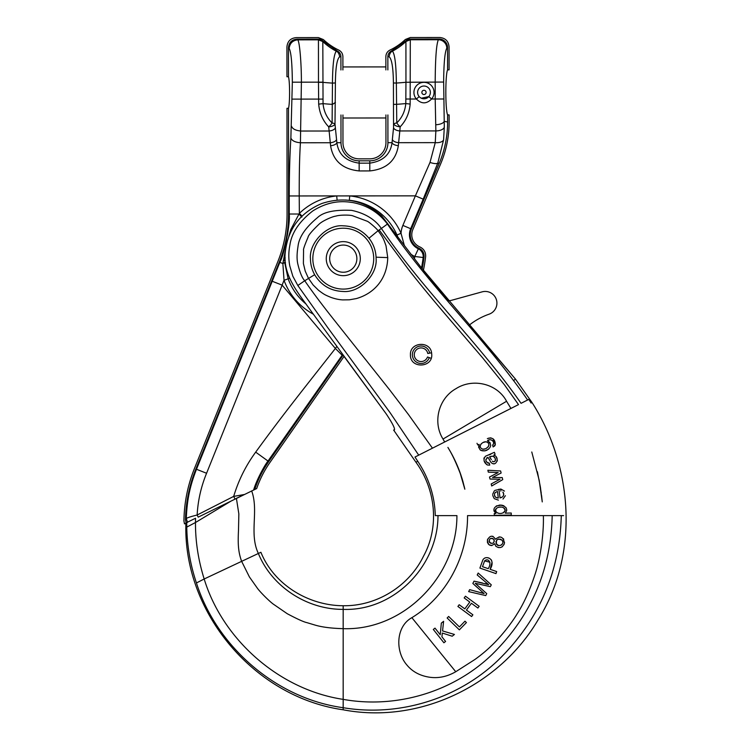 <?xml version="1.0" encoding="UTF-8"?>
<svg xmlns="http://www.w3.org/2000/svg" width="750" height="750" viewBox="0 0 750 750"><rect width="100%" height="100%" fill="white"/><g stroke="black" fill="none" stroke-linecap="round" stroke-linejoin="round"><path stroke-width="1.12" d="M312.834 258.656A30.45 30.45 0 0 1 358.5 232.284A30.45 30.45 0 0 1 358.5 285.019A30.45 30.45 0 0 1 312.834 258.656M326.259 258.656A17.025 17.025 0 0 1 351.788 243.909A17.025 17.025 0 0 1 351.788 273.394A17.025 17.025 0 0 1 326.259 258.656M329.691 258.656A13.584 13.584 0 0 1 350.072 246.891A13.584 13.584 0 0 1 350.072 270.422A13.584 13.584 0 0 1 329.691 258.656M385.922 117.975L342.947 118.012M423.994 94.538A2.128 2.128 0 0 1 422.147 91.35A2.128 2.128 0 0 1 425.831 91.35A2.128 2.128 0 0 1 423.994 94.538M423.994 98.794A6.384 6.384 0 0 1 418.463 89.222A6.384 6.384 0 0 1 429.516 89.212A6.384 6.384 0 0 1 423.994 98.794M340.931 69.966L340.912 56.709C340.809 54.159 339.628 52.266 337.378 51.037L322.819 40.866A6.422 6.384 -90 0 0 318.441 39.122L296.981 39.141C291.788 39.638 288.947 42.487 288.45 47.691L288.469 76.744C289.931 81.628 289.95 103.425 288.497 108.3L288.591 214.022A128.334 128.334 0 0 1 279.281 262.106L195.881 469.031A144.019 144.019 0 0 0 185.475 519.872L186.206 523.003L184.481 523.847L183.928 520.988A145.538 145.538 0 0 1 194.466 468.469L277.875 261.534A126.816 126.816 0 0 0 287.062 214.022L286.978 108.309L288.497 108.3M342.909 69.956L342.891 56.587C342.75 53.634 341.372 51.469 338.756 50.091A59.578 59.578 0 0 1 323.4 39.581L318.441 37.603L296.241 37.622C290.578 38.166 287.466 41.278 286.922 46.95L286.95 76.744L288.469 76.744M527.616 399.994C484.913 338.287 429.403 286.416 387.431 224.053C378.647 212.419 367.031 205.247 352.584 202.528C348.6 202.153 332.644 198.291 312.731 210.984C299.25 221.512 291.637 232.884 289.894 245.1C288.478 252.066 288.459 259.05 289.828 266.072L292.828 276.216L297.825 285.497L327.816 327.722L390.122 412.734L418.706 455.147L518.503 404.606L504.544 384.947L482.691 357.909L447.638 316.988C437.503 305.128 422.953 287.906 408.384 269.334L379.181 229.969L381.384 228.45C423.169 290.475 478.341 342.094 521.053 403.322L528.834 399.375L531.103 403.003L532.003 402.488L515.475 379.116A255.328 255.328 0 0 1 513.862 380.353A255.328 255.328 0 0 0 515.475 379.116L469.303 325.087A68.091 68.091 0 0 1 489.084 314.184A11.7 11.7 0 0 0 496.388 299.653A11.7 11.7 0 0 0 482.109 291.863L451.772 300.234A21.281 21.281 0 0 1 448.584 300.853L423.412 270.291A154.903 154.903 0 0 0 425.625 256.65C425.841 252.178 423.938 248.944 419.925 246.956A13.191 13.191 0 0 1 412.819 229.622L440.681 163.819C446.288 150.488 449.109 136.594 449.128 122.138L449.119 114.909L447.6 114.909C445.266 109.791 445.238 75 447.562 69.872L449.081 69.872L449.062 46.809C448.509 41.147 445.397 38.044 439.734 37.5L410.297 37.528L405.338 39.506A59.578 59.578 0 0 1 390 50.053C387.384 51.431 386.006 53.597 385.875 56.55L385.884 69.928M447.562 69.872L447.534 47.484A8.606 8.512 -45 0 0 439.069 39.019L410.297 39.047A6.422 6.384 -90 0 0 405.919 40.8L391.378 50.991C389.137 52.219 387.956 54.112 387.853 56.672L387.863 69.919M422.184 268.734A153.375 153.375 0 0 0 424.05 256.997C424.312 252.984 422.644 250.069 419.053 248.241A14.719 14.719 0 0 1 411.412 229.031L439.228 163.35A106.997 106.388 11.5 0 0 447.6 122.006L447.6 114.909M387.9 114.956L387.928 142.659A18.15 18.15 0 0 1 369.788 160.819L359.156 160.828A18.15 18.15 0 0 1 340.988 142.697L340.969 114.994M385.922 114.956L385.95 142.659A16.172 16.172 0 0 1 369.788 158.841L359.147 158.85A16.172 16.172 0 0 1 342.966 142.697L342.947 114.994M421.35 98.222L428.812 96.591L431.597 99C426.534 104.1 421.462 104.109 416.391 99.019A10.069 10.069 0 0 1 417.037 85.134A10.069 10.069 0 0 1 430.941 85.116A10.069 10.069 0 0 1 431.597 99L435.197 99L435.188 82.059C435.338 58.312 436.388 44.203 438.356 39.741L410.297 39.759L405.919 41.513L405.919 40.8M254.803 489.356A107.062 107.062 0 0 1 268.725 461.559L343.097 355.144M515.475 379.116L421.059 267.328L381.759 215.963C364.191 200.334 344.222 196.181 321.844 203.503C300.103 212.672 287.906 228.975 285.253 252.413C282.6 275.138 298.191 292.894 310.294 309.994L386.156 413.803L342.656 354.544L268.003 461.053C264.9 464.7 256.312 480.356 253.622 490.05L256.678 488.559A105.534 105.534 0 0 1 269.972 462.431L344.053 356.438M282.159 285.15L206.578 473.259C201.066 486.675 197.925 500.588 197.147 515.016L198.216 517.134L235.078 499.116L233.691 496.388C238.472 480.394 245.803 465.637 255.684 452.137C283.416 413.916 307.162 384.478 335.381 348.469L282.141 285.131L272.213 281.259L196.481 469.275C189.506 487.05 187.012 500.869 186.291 518.541C187.425 517.678 191.044 516.506 197.137 515.016L233.691 496.388L244.584 494.466L253.622 490.05M235.078 499.116L244.584 494.466M187.509 522.356L186.291 518.541L185.475 519.872M424.05 256.997L423.169 257.522A152.569 152.569 0 0 1 421.519 267.9M272.269 281.128L279.853 262.331C284.503 253.941 290.409 223.509 289.237 214.022L289.237 195.966C289.247 175.303 289.791 155.972 290.869 137.963L292.341 82.181C292.172 63.281 291.112 52.031 289.163 48.431C289.744 43.303 292.594 40.444 297.722 39.853C299.503 41.1 301.453 62.269 301.397 82.172L300.422 142.762C299.409 158.981 299.203 175.284 299.222 195.956L299.363 214.012M318.441 39.122L318.441 39.834L322.819 41.578L323.044 103.631C323.794 111.338 326.822 117.787 332.109 122.972L332.466 83.109A60.431 6.319 180 0 1 322.856 82.341L318.478 82.341L318.441 39.834L297.722 39.853L296.981 39.141M410.297 39.047L410.156 104.072C409.378 113.044 406.05 120.619 400.172 126.816L399.825 130.95A6.384 3.178 -174.2 0 1 393.544 127.763L393.422 82.978C393.216 67.566 391.772 58.828 389.1 56.775C389.541 53.775 390.656 51.909 392.447 51.159A60.431 60.431 0 0 0 405.919 41.513L405.956 82.266A60.431 6.319 180 0 1 396.356 83.053L396.769 122.916C402.056 117.722 405.066 111.272 405.797 103.566L405.956 82.266L443.653 82.05L444.309 127.116L443.588 139.847L437.803 163.059A8.512 2.513 -158.9 0 1 430.012 162.431L435.253 142.641L435.863 130.922L435.197 99L443.663 98.991M444.309 127.116A8.512 4.256 -0.4 0 1 435.863 130.922L399.825 130.95L398.334 145.659C395.878 160.772 386.363 169.191 369.797 170.925L359.166 170.934C342.6 169.238 333.075 160.828 330.581 145.716L328.716 126.872C322.828 120.694 319.481 113.119 318.684 104.147L318.478 82.341M322.819 40.866L322.819 41.578A60.431 60.431 0 0 0 336.309 51.206C333.919 54.103 332.634 64.734 332.456 83.109L335.391 82.95L334.997 124.088A6.384 2.766 175.1 0 1 328.716 126.872A6.384 1.988 -47.3 0 0 332.109 122.972A6.384 1.491 2.4 0 1 334.997 124.088L336.863 142.697C338.447 154.406 345.881 161.231 359.156 163.153L359.156 160.828M400.172 126.816A6.384 2.766 -175.2 0 1 393.881 124.041A6.384 1.491 -2.5 0 1 396.769 122.916A6.384 1.988 -132.8 0 0 400.172 126.816M439.228 163.35L437.803 163.059L423.188 199.153L415.387 195.853L430.012 162.431M288.797 236.325L290.822 229.5L299.363 213.375A63.075 63.075 0 0 1 336.684 195.919L349.762 195.909A63.075 63.075 0 0 1 401.025 233.269L404.409 245.747M335.353 348.441L336.778 346.566M313.219 314.109A63.075 63.075 0 0 1 284.034 280.312L282.872 263.55L285.581 249.113M411.412 229.031L410.672 228.713A15.525 15.525 0 0 0 418.369 248.822L419.053 248.241M414.45 258.9A144.103 144.103 0 0 0 414.778 256.481L418.369 248.822A8.512 8.438 61.1 0 1 423.169 257.522L414.778 256.481A23.991 23.991 0 0 1 410.719 254.062M447.534 47.484L446.822 48.197A8.512 8.419 -135 0 0 438.356 39.741L439.069 39.019M447.6 122.006L444.178 121.312A8.512 3.431 177.3 0 1 435.712 124.753M342.159 355.247L335.391 348.469M396.609 235.209L401.025 233.269A23.991 23.991 0 0 1 402.872 225.412L415.387 195.853L349.762 195.909L349.312 200.269A58.697 58.697 0 0 1 397.013 235.031L397.725 236.728M299.363 213.375L302.016 216.113M291.497 230.316A8.512 3.15 26.9 0 0 290.822 229.5M283.256 260.822A8.512 3.131 -179.9 0 0 284.869 260.025L285.141 257.681M282.122 285.103L284.034 280.312L288.15 278.812L284.691 262.538L282.872 263.55L279.281 262.106M285.487 262.659L284.691 262.538L285.253 260.1M359.166 170.934L359.156 163.153L369.797 163.144C383.044 161.222 390.459 154.388 392.053 142.65L387.928 142.659M340.988 142.697L336.863 142.697A6.384 3 174.6 0 1 330.581 145.716M398.334 145.659A6.384 3 -174.7 0 1 392.053 142.65L393.544 127.763M393.441 104.362L396.366 104.334A60.431 6.319 180 0 0 405.797 103.566L410.156 104.072M391.378 50.991L392.466 51.15M392.447 51.159C394.847 54.047 396.15 64.678 396.356 83.053M318.684 104.147L323.044 103.631A60.431 6.319 180 0 0 332.484 104.381L335.409 102.441M336.291 51.197L337.378 51.037M396.347 83.053L393.422 82.978M336.319 51.206C338.1 51.956 339.216 53.822 339.666 56.812C337.003 58.875 335.578 67.594 335.391 82.95M419.175 96.6L416.391 99.019L405.975 99.028M494.278 446.288L494.756 445.8M494.991 445.444L495.309 444.609L492.975 438.703M490.744 445.566L490.012 442.613L487.472 440.784L489.141 440.044M490.519 439.772L491.119 439.828M492.337 440.475L492.769 440.972M493.612 443.241L493.434 444.244M487.659 438.497L487.359 438.619C492.45 437.1 495.103 439.097 495.309 444.609L493.144 446.972L492.609 445.069C495.872 442.116 490.275 437.691 487.472 440.784C491.925 444.103 491.644 447.3 486.628 450.356C480.984 451.903 478.472 449.906 479.1 444.375L478.612 447.178L480.3 450.019M480.741 450.338L484.922 450.9L488.663 449.128M490.978 437.85L488.531 438.178M499.387 479.213L498.422 479.203M497.419 479.203L490.003 479.044L489.516 477.047L498.131 472.566L488.316 472.134L498.131 472.566L494.241 474.6M504.469 491.081L500.831 489.028L494.963 490.388M494.297 490.894L492.666 494.325M492.722 495.431L494.119 498.412M494.466 498.741L498.384 500.109M502.997 499.05L505.378 495.712M503.625 495.244L502.575 496.856L500.034 497.934C503.466 497.1 504.422 495.159 502.884 492.103L503.344 492.712M503.559 493.191L503.738 494.644M418.538 455.231L414.994 457.031L417.797 461.344C428.953 478.2 434.784 496.294 435.272 515.616L437.991 515.616C437.981 565.791 394.172 611.297 343.172 609.375C307.191 609.591 271.969 586.894 258.366 553.472C248.906 533.569 259.003 511.078 251.662 490.884M394.453 429.909C395.044 428.353 392.278 422.991 386.156 413.803C392.278 422.991 395.044 428.353 394.453 429.909L393.609 430.031L415.894 462.169C435.544 489.084 439.781 526.641 423.488 556.219C408.919 586.256 376.594 606.291 343.172 605.737L343.172 628.659C404.241 630.769 457.059 575.559 456.919 515.616L435.272 515.616M467.587 515.616L563.587 515.616M506.681 510.647L506.663 509.466M506.222 508.078L505.781 507.347M503.944 505.809L501.684 505.116L496.341 505.922M493.894 509.709L494.034 511.191M495.534 513.3L495.853 513.525C492.394 509.297 493.8 506.466 500.072 505.012C506.419 506.344 508.144 509.053 505.256 513.15L511.219 513.028L511.275 515.025L494.306 515.372L494.259 513.553L495.853 513.525M494.428 455.522L494.1 455.006M493.809 455.147L495.094 454.275L493.809 455.147C500.428 457.078 495.9 468.075 490.753 462.084L487.987 457.397C484.856 459.975 485.306 461.916 489.328 463.2L489.722 465.131L487.453 465L489.722 465.131M492.628 463.603L494.353 463.791M497.259 461.053L497.306 460.416M497.091 459.047L496.359 457.416M488.944 458.812L489.478 459.778M489.984 460.753L490.753 462.084M489.206 463.209L487.734 463.078M486.525 462.009L486.244 461.447M485.878 460.266L485.813 459.572M486.675 457.941L487.987 457.397M484.088 457.781L483.9 458.85M484.312 461.175L486.666 464.625M490.753 454.266L488.709 454.997M491.803 545.597L488.944 544.688M488.362 544.134L487.369 542.175L487.641 539.109M492.075 536.222L493.059 536.409M499.031 536.897L500.878 537.122M503.344 538.697L503.738 539.222M504.525 542.447L503.981 544.706M502.35 546.694L501.797 547.041M498.581 547.556L498.009 547.444M485.016 583.566L488.672 584.672L477.206 574.969L478.191 573.047L491.278 584.822L490.331 586.669L475.238 583.284L486.741 593.644L485.738 595.594L468.656 591.609L469.659 589.65L484.106 593.569L472.847 583.444L474.028 581.138L482.438 582.966M474.028 581.138L488.672 584.672L486.769 583.116M477.009 587.25L472.847 583.444M480.6 592.547L484.106 593.569M231.066 501.075L195.478 522.516C195.384 541.35 198.291 560.175 204.178 578.991L241.641 561.347L249.403 576.938L257.522 588.422C260.709 592.659 269.025 600.909 273.094 603.975L287.259 613.725C297.234 619.022 303.788 621.994 306.919 622.641L314.887 625.031C321.928 627.141 331.359 628.35 343.172 628.659L343.172 699.366C396.375 708.966 453.272 691.912 492.122 654.469C530.944 616.378 550.969 570.094 552.188 515.616L543.356 515.616C544.012 534.619 539.934 559.913 535.087 574.237C529.819 590.278 523.819 603.516 517.069 613.969C511.884 622.734 501.075 636.759 490.997 646.144C486.431 650.616 481.041 655.078 474.853 659.522L455.747 671.737L411.872 617.672C446.709 596.381 467.794 556.312 467.55 515.616L543.263 515.616M484.772 558.028L485.953 557.681M487.406 557.663L489.431 558.319M491.109 559.678L491.644 560.475M492.056 562.238L490.144 569.316L496.678 571.566L495.984 573.609L479.906 568.078L482.822 559.988C485.681 554.634 496.453 558.741 490.144 569.316M186.769 527.109L186.75 522.534L195.544 518.25L195.469 522.516L186.759 527.109C187.116 546.216 190.341 564.834 196.444 582.956C216.581 646.584 276.197 698.597 343.172 707.7C398.634 717.028 457.631 699.084 498.141 660.216C538.716 620.606 559.763 572.4 561.281 515.616M532.003 402.488C572.916 466.537 579.45 553.922 538.303 619.491C499.603 685.744 418.978 724.369 343.172 709.791C255.366 697.35 185.409 614.925 185.812 527.681M455.747 671.737C447.281 676.584 438.703 678.441 430.012 677.288C420.122 675.881 412.369 671.728 406.744 664.828C395.203 651.45 395.691 626.597 411.872 617.672M410.438 354.731C409.753 341.719 430.959 340.594 431.653 353.616C433.791 367.903 409.847 369.216 410.438 354.731M379.191 229.959L378.056 230.728C383.7 238.256 383.822 239.775 386.006 245.756L387.741 257.606L376.078 257.194C375.684 250.078 373.312 243.759 368.981 238.238L378.056 230.728C377.466 229.228 368.672 221.569 367.125 221.203L352.312 215.653C348.647 214.8 339.497 214.913 335.934 216.094C331.997 216.591 322.397 221.025 319.331 223.941C312.075 230.841 308.306 235.294 308.025 237.309C304.584 245.381 303.094 249.694 303.562 250.256L303.394 263.512L305.222 271.106L308.419 278.241L313.097 284.944L318.591 290.344C324.141 294.478 324.656 294.778 330.891 297.375C335.194 298.894 339.169 299.738 342.806 299.897L349.359 299.812L356.353 298.575C374.962 293.259 387.272 278.137 387.741 257.606M387.431 224.062L381.384 228.45C380.803 228.197 374.072 215.1 351.6 210.366C334.753 209.569 323.391 211.978 317.512 217.613C305.4 227.644 298.894 237.3 297.994 246.6C296.794 253.866 296.766 259.8 297.909 264.384C299.981 272.794 302.259 278.241 304.744 280.744L314.644 274.716C321.188 285.45 330.731 291.038 343.275 291.488C359.578 292.894 377.541 274.95 376.106 258.656L376.078 257.194M297.825 285.497L304.744 280.744C312.094 291.525 322.256 305.062 335.231 321.356L389.569 389.747L408.3 414.319L432.459 448.181M443.025 439.069L444.675 441.994L510.928 408.45L506.569 401.259C497.175 383.484 472.734 377.887 456.038 388.641C438.581 398.287 432.422 422.156 443.025 439.059M443.231 438.938L506.569 401.259M343.172 605.737C308.569 605.597 274.022 584.766 260.897 552.281L241.641 561.347C237.928 551.213 237.919 542.587 238.5 530.138L238.847 513.881L236.4 498.328L244.219 494.513M253.669 489.909L255.778 488.878M186.75 522.534L185.803 523.003L185.85 527.653M196.444 582.956L204.178 578.991C222.769 639.909 279.506 689.794 343.172 699.366L343.172 709.791M368.981 238.238C362.278 230.287 353.709 226.153 343.275 225.825C327.019 224.138 308.953 242.747 310.444 258.656C310.481 264.309 311.878 269.662 314.644 274.716M417.309 460.584L417.797 461.344L415.894 462.169M445.584 641.447L443.906 642.778L433.312 629.456L435 628.125L440.25 634.734L441.328 623.119L443.606 621.319L442.556 630.938L454.434 634.453L452.203 636.216L442.312 633.056L441.919 636.825L445.584 641.447M466.434 622.584L459.347 629.85L447.141 618L448.641 616.462L459.413 626.916L464.991 621.188L466.434 622.584M472.884 614.812L471.609 616.547L457.903 606.459L459.178 604.725L464.803 608.869L469.8 602.081L464.175 597.938L465.45 596.203L479.156 606.291L477.881 608.025L471.422 603.272L466.425 610.059L472.884 614.812M490.331 586.669L475.238 583.284L486.741 593.644M482.494 566.691L488.25 568.669C492.328 562.191 487.959 557.709 484.612 560.906L482.494 566.691M489.947 562.228L484.612 560.906M479.906 568.078L482.822 559.988M499.012 538.931L497.016 539.766L495.984 541.631L496.341 543.862L498.384 545.419M498.741 545.503L499.575 545.559M500.906 545.278L501.863 544.631M502.331 544.012L502.725 543.009M502.8 541.884L502.209 540.337L500.466 539.119M496.537 544.172C498.628 547.744 505.022 543.862 502.209 540.337C497.728 538.078 495.834 539.353 496.537 544.172M489.947 538.866L489.019 541.172L490.969 543.459M494.334 541.172L493.884 539.353L492.478 538.369M489.497 542.438C493.041 544.209 494.503 543.178 493.884 539.353C490.388 537.609 488.925 538.641 489.497 542.438M495.825 546.244L494.709 543.731C490.613 546.825 488.166 545.634 487.369 540.159C489.919 535.256 492.628 534.956 495.478 539.241C500.297 535.388 503.288 536.7 504.441 543.159C502.659 547.716 499.791 548.747 495.825 546.244M491.578 538.256L490.528 538.491M498.713 513.309L496.828 512.531C501.834 515.588 507.947 510.581 503.775 507.937L504.956 509.738M504.984 510.637L503.344 512.841M502.8 507.413L503.775 507.937C499.256 505.003 492.319 509.709 496.828 512.531L495.619 510.919L496.125 508.566M498.394 507.253L501.225 507.094M494.934 496.556L495.647 497.306C493.603 494.541 494.212 492.609 497.494 491.494L498.319 498.028L495.647 497.306L497.747 498.028M500.831 491.109L500.831 489.028M498.928 489.206L500.034 497.934M494.569 495.806L494.381 494.803M495.15 492.656L495.712 492.169M488.316 472.134L487.856 470.241L500.625 470.981L501.122 473.006L492.525 477.459L502.238 477.591L502.734 479.625L491.7 485.972L491.203 483.966L500.016 479.213M492.506 461.334L492.337 461.175C496.509 463.659 496.097 455.925 492.281 456.206L489.516 456.853L491.334 459.628M490.5 458.184L489.516 456.853M491.166 456.319L492.675 456.272M493.453 456.553L494.728 457.678M495.272 458.756L495.478 459.694M495.469 460.153L495.103 461.016M493.762 461.728L492.797 461.531M487.453 465C483.75 462.534 483.066 459.628 485.419 456.262L494.381 452.306L495.094 454.275M490.228 456.6L490.931 456.375M485.653 441.872L486.684 441.984C482.794 440.644 477.094 446.812 482.4 448.997C486.281 450.328 492 444.234 486.684 441.984L487.537 442.35M488.859 444.281L488.916 444.966M488.859 445.463L488.391 446.55M487.941 447.103L486.347 448.219M484.725 448.884L483.619 449.1M479.1 444.375L477.769 444.975L477 443.297M482.4 448.997L481.678 448.706M480.309 447.028L480.188 446.4M480.197 445.912L480.731 444.431M481.191 443.859L482.269 443.025M483.506 442.406L485.203 441.909M429.656 353.147L427.772 353.494A6.806 6.806 0 0 0 417.619 348.863A6.806 6.806 0 0 0 416.737 359.981A6.806 6.806 0 0 0 427.491 357.009L429.3 357.647A8.728 8.728 0 0 1 415.519 361.453A8.728 8.728 0 0 1 416.653 347.213A8.728 8.728 0 0 1 429.656 353.147M431.541 352.8L427.772 353.494A6.806 6.806 0 0 0 417.619 348.863A6.806 6.806 0 0 0 416.737 359.981A6.806 6.806 0 0 0 427.491 357.009L431.1 358.284M268.725 461.559L255.684 452.137M292.341 82.181L322.856 82.153M292.341 99.122L322.866 99.094M335.344 127.809A6.384 3.178 -5.9 0 1 329.062 131.006L301.022 131.034C295.688 130.547 292.538 128.972 291.572 126.291M389.1 56.775L387.853 56.672M340.912 56.709L339.666 56.822M392.353 139.491A6.384 3.178 -174.2 0 0 398.644 142.678L435.253 142.641A8.512 4.237 -173.6 0 0 443.588 139.847M290.869 137.963C291.844 140.672 295.022 142.275 300.422 142.762L330.272 142.734A6.384 3.178 174.1 0 0 336.553 139.537M337.125 200.109L336.684 195.919L289.237 195.966M288.591 214.022L298.997 214.012L301.847 217.078M195.881 469.031L206.578 473.259M289.163 48.431L288.45 47.691M423.188 199.153L410.672 228.713L402.872 225.412M446.822 48.197C444.862 51.769 443.803 63.056 443.653 82.05M345.459 199.997L349.303 200.353M306.075 304.05A58.697 58.697 0 0 1 288.15 278.812L289.416 278.344M369.797 170.925L369.788 160.819M385.884 66.909L342.9 66.947M448.781 448.922L447.909 447.403C454.566 458.241 459.619 469.772 463.069 481.997L464.841 489.206L460.275 473.522C456.141 462.853 452.316 454.65 448.781 448.922L448.781 448.912M531.778 451.997L539.166 480.159L542.259 501.9L540.413 487.209L537.375 471.694M448.866 449.016L450.825 452.428M453.6 457.631L456.656 464.081M459.347 470.644L460.95 475.078M462.009 478.359L463.059 481.959M464.184 486.319L464.691 488.541M541.116 492.019L541.191 492.525M542.259 501.9L541.584 495.572"/></g></svg>

